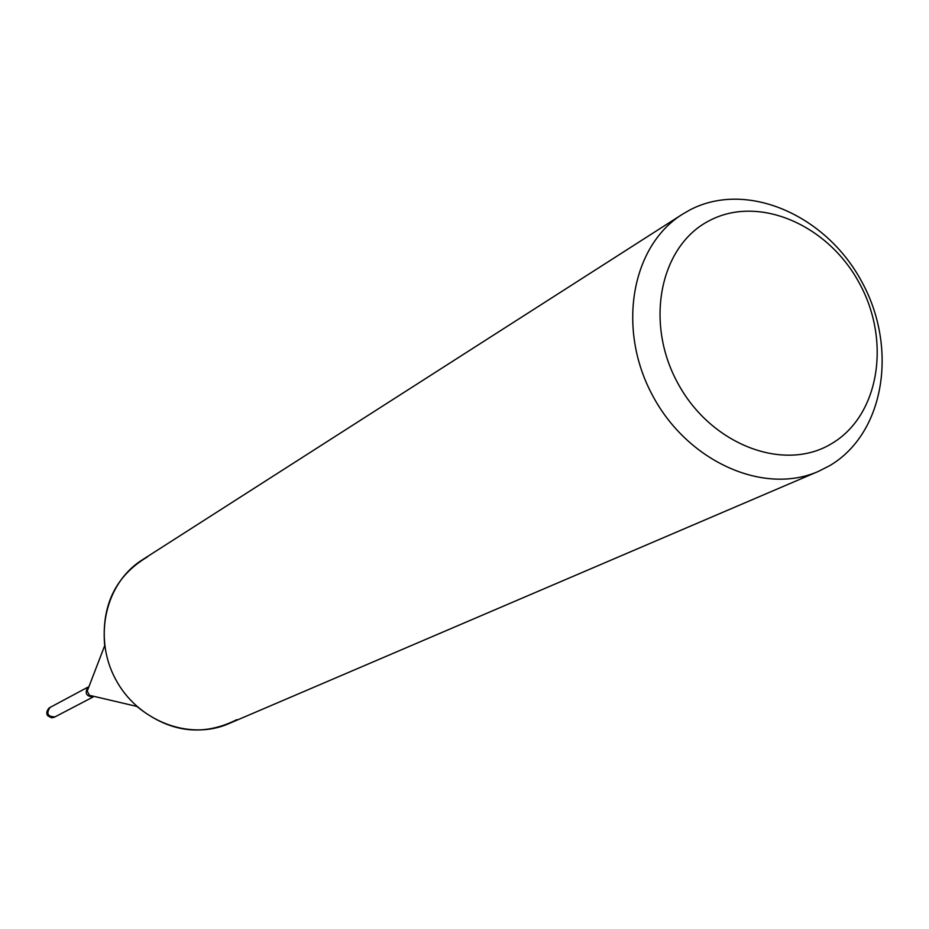 <?xml version="1.0" encoding="UTF-8"?>
<svg xmlns="http://www.w3.org/2000/svg" width="929" height="929" viewBox="0 0 929 929"><rect width="100%" height="100%" fill="white"/><g stroke="black" fill="none" stroke-linecap="round" stroke-linejoin="round"><path stroke-width="1.39" d="M54.335 717.223L55.032 716.863C47.693 716.758 46.02 713.635 50.003 707.48L50.096 707.433M690.142 209.815C746.649 180.377 825.73 214.669 861.624 281.452C898.308 347.783 884.652 433.344 829.76 465.626L818.379 471.409C763.557 495.61 687.088 461.469 652.204 394.802C616.705 328.46 631.476 246.034 682.327 214.32L690.142 209.815M709.605 220.545C758.668 194.707 827.832 224.551 859.267 283.02C891.387 341.094 879.298 415.867 831.409 443.76C784.018 472.536 711.057 444.898 677.973 383.468C644.18 322.444 660.066 245.477 709.605 220.545M818.379 471.409L228.685 723.703C189.214 740.994 137.364 720.95 115.393 678.89C92.981 637.073 105.569 582.924 142.056 560.013L682.327 214.32M236.895 719.615C202.557 736.941 169.206 732.54 136.842 706.423L89.463 695.31L87.233 691.095L104.687 645.678C101.261 605.476 115.579 575.829 147.665 556.75M93.155 696.947L55.032 716.863L52.57 717.409C46.938 715.167 46.102 711.858 50.05 707.445L50.143 707.399M87.233 691.095L88.963 686.612M93.051 696.936C86.258 696.39 84.539 693.15 87.907 687.216M54.242 717.269L51.78 717.815C46.183 715.609 45.324 712.299 49.225 707.898L49.26 707.875C44.906 714.227 46.578 717.351 54.242 717.269M49.26 707.875L87.965 687.123"/></g></svg>
